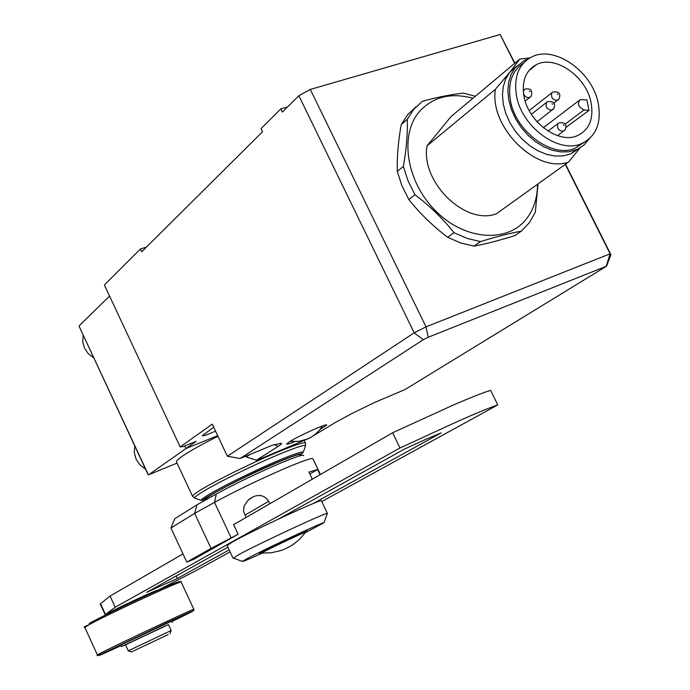<?xml version="1.0" encoding="UTF-8"?>
<svg xmlns="http://www.w3.org/2000/svg" width="690" height="690" viewBox="0 0 690 690"><rect width="100%" height="100%" fill="white"/><g stroke="black" fill="none" stroke-linecap="round" stroke-linejoin="round"><path stroke-width="1.03" d="M157.475 590.381C158.786 588.786 118.033 607.614 108.71 612.927L106.622 614.29M172.302 622.44L171.681 621.112L122.967 644.011L120.793 645.184L121.406 646.53L166.609 625.356M127.296 643.96L121.406 646.53M128.375 650.791L171.086 630.548M128.28 650.817L125.563 644.891L127.417 643.899L168.42 624.614L171.146 630.505M168.136 634.602L131.471 651.912L168.136 634.602M130.867 642.2L163.004 626.986M278.7 518.975L404.383 449.121L426.041 439.202L441.126 432.897L312.699 503.778M176.157 575.969L177.33 578.496L146.703 592.339L227.898 547.205M392.636 432.768L399.967 447.983L460.385 420.184C478.084 412.413 490.547 407.333 497.757 404.927L490.616 390.333C483.319 392.558 470.804 397.5 453.071 405.151L392.636 432.768L233.643 524.65M182.997 553.915L110.081 596.048L100.248 603.948M100.248 603.931L105.156 614.652L115.213 607.226L399.967 447.983M230.089 551.888L195.097 571.104L157.51 590.459M497.757 404.927L321.764 501.561M110.081 596.048L115.213 607.226M229.158 549.887L177.33 578.496M246.097 517.448L243.501 511.359L244.062 506.15L247.952 500.293L253.549 496.602C259.975 494.187 265.02 495.756 268.712 501.311L269.85 503.726M186.809 562.109L211.028 548.421L238.145 534.258L193.519 559.426L186.809 562.109L170.956 528.005L194.649 513.36L214.53 502.372C235.143 491.194 258.422 479.955 284.349 468.665C302.47 460.972 312.001 457.668 312.941 458.764L320.427 474.496M312.32 479.179L308.947 472.089L317.581 469.511L320.057 474.711M303.712 455.59C303.246 454.313 294.716 457.168 278.13 464.163C255.162 474.116 234.548 484.07 216.298 494.04L197.021 504.787L174.777 518.725L170.956 528.005M197.021 504.787L194.649 513.36L211.028 548.421M238.145 534.258L233.582 524.529L235.98 523.296M309.862 474.021L317.581 469.511M261.329 552.802L259.319 553.458L262.269 551.707C272.688 546.109 308.43 529.471 307.145 530.8L305.368 531.921M233.496 558.158L238.516 554.76C257.922 544.091 327.224 511.833 327.319 513.394L327.207 513.714M227.122 545.54L232.513 541.943C252.411 530.584 324.033 497.542 321.437 500.871L327.396 513.42M262.329 553.095C248.736 559.271 242.087 562.031 242.38 561.384L247.167 558.598C264.115 549.473 323.808 521.606 324.033 522.701L305.032 532.852M262.071 553.078L264.236 551.586C273.283 546.739 304.135 532.309 305.411 532.326L305.196 532.62M300.021 455.823L299.684 455.107C301.642 450.475 229.951 482.81 210.683 495.342C207.147 497.568 205.439 498.965 205.577 499.526L205.611 499.586M134.774 445.947L134.265 452.528L136.094 459.152L140.027 464.931L145.547 469.096M93.875 358.007L88.355 353.798L84.447 348.053L82.671 341.567L83.249 335.185M217.962 436.278C201.678 444.429 189.741 451.113 182.151 456.323C178.098 459.161 176.217 461.032 176.493 461.938L176.537 462.033M148.091 474.177L79.186 326.439L148.178 474.746M79.686 327.12L79.186 326.439M109.563 296.096L79.255 325.697M514.878 63.195L500.155 34.5L310.302 89.433L298.848 95.712L282.374 112.073L280.813 108.856L261.053 128.582L262.571 131.73L141.692 251.781L140.398 249.03L104.371 284.996L180.168 446.939L183.29 446.568L196.21 441.333L185.955 448.543L217.669 435.657L185.955 448.543L184.748 445.973L185.955 448.543L148.617 474.789L177.045 463.119L148.617 474.789M294.725 441.652C289.679 443.679 286.997 444.472 286.678 444.032L289.3 441.85C298.123 436.097 327.241 423.013 326.646 425.057L319.772 429.723M606.622 266.124L405.056 389.531L373.842 402.805L352.072 413.422L335.651 422.297L309.405 438.167L257.482 460.049L256.387 460.23L278.113 446.439L281.399 443.963L281.598 443.558L280.589 443.359L272.438 445.214L240.129 458.496L423.298 339.713L428.18 337.263L606.622 266.124L610.9 254.662L610.133 253.799L426.015 326.853L414.181 332.813L227.355 456.228L240.129 458.496M310.302 89.433L426.015 326.853L428.18 337.263M500.155 34.5L514.645 63.394M565.291 164.367L610.133 253.799L606.294 265.797M298.848 95.712L414.181 332.813L423.298 339.713M565.533 164.194L610.9 254.662M215.53 431.103C207.716 434.64 203.3 436.166 202.291 435.692L213.693 427.205M180.168 446.939L212.261 424.16L227.355 456.228M250.41 454.201L246.192 456.927L245.812 456.125M246.192 456.927L256.387 460.23M280.813 108.856L287.618 106.864M140.398 249.03L146.47 247.037M528.445 58.84L524.452 60.435L515.111 67.913L511.118 74.442L508.659 82.162L507.866 90.778L508.763 99.964L511.325 109.348L515.456 118.559L521.01 127.227L527.746 135.016L535.406 141.605L543.677 146.737L552.224 150.213L560.72 151.921L568.827 151.791L577.245 149.411L583.654 145.383L589.407 138.733M516.405 66.413L509.712 72.398L495.394 89.312L427.032 145.875L450.993 116.601L519.82 59.064L509.712 72.398L505.718 78.91L503.269 86.612L502.458 95.203L503.338 104.345L505.882 113.695L509.996 122.863L515.516 131.497L522.226 139.242L529.851 145.788L538.096 150.894L546.618 154.353L555.088 156.035L563.169 155.888L570.561 153.948L579.082 148.497M538.053 183.911L535.293 212.339L529.368 222.697L521.355 231.141C509.884 233.229 496.274 236.713 480.516 241.595L467.216 238.455L453.994 232.677C442.894 218.678 429.887 206.034 414.983 194.735L408.006 180.815L403.365 166.411C406.462 149.023 407.756 133.334 407.247 119.344L413.802 109.27L422.366 101.318C438.133 96.997 451.872 94.271 463.594 93.141L475.324 96.264M472.952 98.247C450.76 92.313 432.88 96.798 419.313 111.702C398.855 135.421 406.686 183.135 436.641 211.908C466.311 241.06 509.073 243.044 527.315 217.738C534.051 208.475 537.45 197.323 537.519 184.29M416.001 106.829L407.79 114.523L401.235 124.554C398.182 141.484 396.871 157.104 397.311 171.413L401.916 185.748L408.851 199.583C420.012 213.589 432.949 226.156 447.655 237.291L460.817 243.018L474.073 246.123C485.941 243.906 499.517 240.413 514.775 235.661L521.355 231.141M523.952 96.152C521.649 81.084 525.737 70.604 536.216 64.713C554.95 54.346 586.673 76.719 591.158 103.034C593.78 119.12 589.174 130.005 577.349 135.689C558.607 144.322 528.066 121.932 523.952 96.152M589.001 110.4L584.094 109.908C578.298 107.131 576.995 103.716 580.169 99.653L586.88 99.903L589.001 110.4L565.99 127.365M516.439 95.384C513.653 76.952 518.69 64.179 531.542 57.063C554.441 44.626 592.831 71.846 598.325 103.776C601.542 123.286 595.988 136.551 581.67 143.555C558.883 154.267 521.424 126.925 516.439 95.384M583.956 142.502L575.365 148.117C552.638 158.821 515.335 131.652 510.41 100.248C507.745 83.119 512.084 70.768 523.425 63.195M403.365 166.411L397.311 171.413M401.235 124.554L407.247 119.344M408.851 199.583L414.983 194.735M453.994 232.677L447.655 237.291M474.073 246.123L480.516 241.595M427.032 145.875C420.469 182.057 465.5 225.803 496.403 213.788L568.638 161.969L579.954 148.005M495.394 89.312C489.141 127.21 536.76 174.061 568.638 161.969M529.937 57.908L519.82 59.064M121 645.642C100.818 654.982 94.737 657.579 102.767 653.43L166.419 622.975C191.096 611.521 198.453 608.347 188.491 613.445L171.888 621.561M101.266 652.809L97.385 654.922C96.505 656.225 98.239 655.741 102.603 653.49L179.874 616.739C200.643 607.45 191.846 611.262 193.838 609.305C197.116 607.002 118.904 643.736 101.266 652.809M84.844 627.46L88.562 625.011C105.82 615.195 184.101 578.979 181.211 582.101L193.838 609.296M100.507 603.629L105.432 614.376M176.856 583.447C183.816 579.212 174.941 582.662 150.239 593.788C127.072 604.328 98.385 618.257 89.07 623.467M216.298 494.04L214.53 502.372L231.159 537.864M268.712 501.311L244.993 515.102M204.456 500.638C195.641 501.768 242.38 477.023 276.569 462.636C296.321 454.382 304.238 452.079 300.322 455.736M201.066 500.414L203.654 499.767C197.625 501.889 241.716 476.954 276.612 462.611C303.885 451.286 301.521 454.21 302.186 453.425L303.246 452.183C301.953 451.32 293.276 454.253 277.233 461.006C252.98 471.253 218.445 488.356 206.56 495.981C202.938 498.266 201.109 499.75 201.066 500.414L194.528 498.051C194.537 497.318 196.495 495.696 200.411 493.195C213.227 484.854 250.884 466.164 277.311 455.072C294.777 447.767 304.195 444.627 305.575 445.654L305.256 446.542M195.641 498.456L192.622 496.438M303.246 452.183L305.575 445.654L305.48 443.092C304.445 441.798 294.846 444.938 276.69 452.502C249.815 463.758 211.52 482.784 198.513 491.297C194.373 493.962 192.389 495.653 192.579 496.352L176.493 461.938M274.232 444.61L278.113 446.439M523.572 93.84C525.133 96.902 527.186 98.101 529.739 97.445L531.274 95.979C532.809 90.252 530.653 87.992 524.805 89.183L523.296 91.192M529.394 91.002L530.075 91.684L529.394 91.002M525.176 101.076L530.688 96.695M557.615 135.654L565.248 129.634C567.197 124.364 565.067 122.113 558.848 122.889L557.822 123.691C556.83 128.469 558.727 130.988 563.54 131.238L564.584 130.419M563.385 124.83L564.058 125.511L563.385 124.83M553.794 103.215L559.133 98.791C561.056 93.366 558.917 91.132 552.716 92.081L551.776 92.831C550.801 97.609 552.716 100.102 557.537 100.309L558.503 99.541M557.296 93.909L557.968 94.582L557.296 93.909M537.208 121.664L553.846 108.554C555.795 103.103 553.639 100.844 547.377 101.758L546.394 102.534C545.393 107.364 547.325 109.883 552.207 110.098L553.207 109.313M551.966 103.638L552.647 104.319L551.966 103.638M565.058 124.2L584.094 109.908M88.562 625.011C84.482 626.511 83.24 627.322 84.836 627.443L97.385 654.922M131.471 651.912L128.331 650.774M169.956 633.679L171.103 630.513M177.002 583.395C183.299 579.669 179.624 582.386 181.203 582.075M249.168 499.215L253.549 496.602M233.022 558.158L227.105 545.505M242.38 561.384L233.099 558.02M261.51 553.199L261.105 552.336M261.648 553.052L271.308 552.768L280.727 550.611C290.887 547.11 299.115 541.012 305.411 532.326M305.558 532.318L305.153 531.455M324.033 522.701L327.319 513.394M304.178 440.367L305.437 443.006M280.934 443.325L281.598 443.558M290.111 441.35L298.908 441.35L307.395 439.013C313.76 436.218 318.771 431.871 322.428 425.971M535.785 120.31L537.631 122.397M528.359 71.303L536.216 64.713M581.67 143.555L575.365 148.117M543.332 127.71L579.048 100.516M576.236 149.842L570.561 153.948M531.335 114.281L546.411 102.508M529.161 110.581L551.793 92.814M548.024 131.074L557.882 123.622"/></g></svg>

